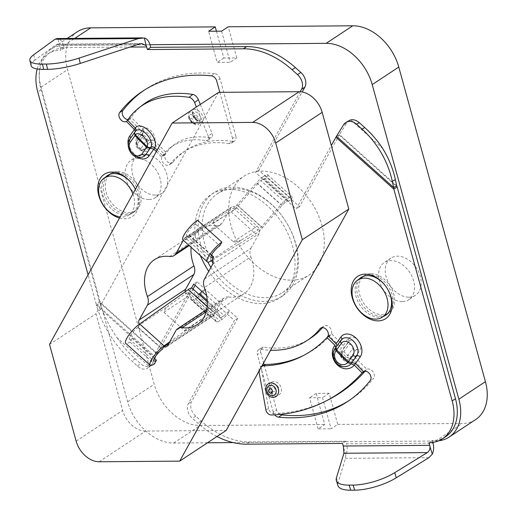 <?xml version="1.0" encoding="UTF-8"?>
<svg xmlns="http://www.w3.org/2000/svg" width="516" height="516" viewBox="0 0 516 516"><rect width="100%" height="100%" fill="white"/><g stroke="black" fill="none" stroke-linecap="round" stroke-linejoin="round"><path stroke-width="0.39" stroke-dasharray="2.58 1.94" d="M168.648 343.695L192.945 327.647C187.94 330.175 185.05 331.13 184.276 330.517L163.933 312.283C163.256 311.593 164.791 309.426 168.532 305.762L139.436 324.983L138.185 327.247L162.592 349.126M139.436 324.983A5.637 3.993 56.6 0 1 139.146 324.319M183.296 240.295L184.193 238.676A5.637 3.993 56.6 0 1 185.154 237.618A5.637 3.993 56.6 0 1 187.998 237.296L217.094 218.081C213.714 221.087 212.366 222.931 213.044 223.609L233.387 241.843C234.161 242.468 236.863 241.836 241.507 239.959L212.411 259.18M211.56 255.027L189.256 235.032L187.998 237.296M197.447 220.242L195.403 223.938L219.81 245.816M138.185 327.247L137.817 327.505A8.456 2.07 131.9 0 0 131.438 334.046A8.456 2.07 131.9 0 0 129.464 339.096A8.456 2.07 131.9 0 0 132.038 338.341L129.987 342.037L154.4 363.922M132.038 338.341L154.342 358.336M169.674 256.484L216.146 225.795A11.268 7.985 -123.4 0 0 220.545 224.879A11.268 7.985 -123.4 0 0 222.473 222.77L188.656 245.106M218.61 92.338L95.982 313.741L122.621 410.439A22.543 15.964 -123.4 0 0 145.635 431.066L226.176 430.441M216.146 225.795A38.881 27.542 -123.4 0 0 200.963 228.943A38.881 27.542 -123.4 0 0 191.101 247.293M185.173 291.733A5.637 3.993 -123.4 0 0 187.663 296.61L208.006 314.844A5.637 3.993 -123.4 0 0 213.16 315.85A5.637 3.993 -123.4 0 0 214.121 314.792L222.312 300.002L175.846 330.698M206.207 311.799L228.64 296.984A11.268 7.985 -123.4 0 0 224.241 297.893A11.268 7.985 -123.4 0 0 222.312 300.002M228.64 296.984A38.881 27.542 -123.4 0 0 243.823 293.83A38.881 27.542 -123.4 0 0 250.84 256.897L204.375 287.586M204.484 278.995L250.95 248.299A11.268 7.985 -123.4 0 0 250.84 256.897M250.95 248.299L259.142 233.509A5.637 3.993 -123.4 0 0 257.116 226.169L236.78 207.935A5.637 3.993 -123.4 0 0 231.626 206.929A5.637 3.993 -123.4 0 0 230.658 207.98L222.473 222.77M49.517 344.43L95.982 313.741M216.978 436.51A78.896 55.883 56.6 0 1 197.867 423.21L192.41 418.321A11.268 7.985 56.6 0 1 188.366 403.635L234.406 320.507L226.266 313.212L229.588 311.019A7.888 1.935 -48.1 0 1 222.074 319.262L219.79 320.771A11.268 2.761 -48.1 0 1 216.359 321.771A11.268 2.761 -48.1 0 1 216.185 321.539L191.778 299.654L188.45 292.559A5.637 1.38 131.9 0 0 188.366 292.443A5.637 1.38 131.9 0 0 186.411 293.107L168.532 305.762M216.185 321.539L212.863 314.444A5.637 1.38 131.9 0 0 212.773 314.328A5.637 1.38 131.9 0 0 210.825 314.986L192.945 327.647M195.403 223.938A8.456 2.07 131.9 0 0 188.824 230.504A8.456 2.07 131.9 0 0 186.689 235.773A8.456 2.07 131.9 0 0 188.921 235.238L189.256 235.032M241.507 239.959L257.91 229.975A5.637 1.38 131.9 0 0 261.341 226.905L280.904 204.697A11.268 2.761 -48.1 0 1 287.322 198.841L262.908 176.962A11.268 2.761 131.9 0 0 256.491 182.812L280.904 204.697M217.094 218.081L233.496 208.09A5.637 1.38 131.9 0 0 236.934 205.02L256.491 182.812M207.496 442.78L173.692 443.044A45.086 31.934 56.6 0 1 127.665 401.783L41.009 87.191A45.086 31.934 56.6 0 1 50.755 49.304A45.086 31.934 56.6 0 1 64.165 45.389L149.982 44.718M438.697 440.806A45.086 31.934 56.6 0 1 435.717 440.993L233.109 442.58M350.783 119.918L382.73 148.55M117.151 337.832C122.344 345.701 128.336 352.686 135.127 358.794L140.584 363.69C143.442 366.141 146.28 367.07 149.098 366.463L117.151 337.832A78.896 49.104 -126.5 0 1 101.904 308.471L98.356 311.096L96.376 305.382L99.917 302.75L101.904 308.471M371.01 273.719A22.259 15.77 56.6 0 1 392.134 289.708A22.259 15.77 56.6 0 1 388.929 312.799A22.259 15.77 56.6 0 1 363.503 302.911A22.259 15.77 56.6 0 1 364.393 275.647A22.259 15.77 56.6 0 1 371.01 273.719M117.571 171.654A22.259 15.77 56.6 0 1 138.694 187.643A22.259 15.77 56.6 0 1 135.489 210.734A22.259 15.77 56.6 0 1 110.063 200.847A22.259 15.77 56.6 0 1 110.953 173.582A22.259 15.77 56.6 0 1 117.571 171.654M211.554 260.651A59.172 41.912 56.6 0 1 217.326 193.816A59.172 41.912 56.6 0 1 284.916 220.093A59.172 41.912 56.6 0 1 282.555 292.566A59.172 41.912 56.6 0 1 264.953 297.7A59.172 41.912 56.6 0 1 213.044 263.231M318.133 428.912L309.555 397.765L322.526 397.662L331.104 428.809L337.748 424.429L329.163 393.282L316.192 393.379L324.777 424.526L318.133 428.912L331.104 428.809M316.192 393.379L309.555 397.765M329.163 393.282L322.526 397.662M216.43 31.199L223.821 58.024L236.792 57.921L230.155 62.307L217.184 62.41L208.606 31.263M223.821 58.024L217.184 62.41M221.577 31.16L230.155 62.307M236.792 57.921L228.214 26.774M337.748 424.429L462.272 423.455A45.086 31.934 -123.4 0 0 475.681 419.54M77.31 31.766A45.086 31.934 -123.4 0 0 67.564 69.654L154.22 384.246A45.086 31.934 -123.4 0 0 200.247 425.507L324.777 424.526M132.864 193.952A22.259 15.77 56.6 0 1 128.852 215.114A22.259 15.77 56.6 0 1 120.138 216.914M402.222 301.576A22.259 15.77 56.6 0 1 381.098 285.587A22.259 15.77 56.6 0 1 384.304 262.496A22.259 15.77 56.6 0 1 409.73 272.377A22.259 15.77 56.6 0 1 408.846 299.641A22.259 15.77 56.6 0 1 402.222 301.576M408.859 297.19A22.259 15.77 -123.4 0 0 415.483 295.255A22.259 15.77 -123.4 0 0 416.367 267.998A22.259 15.77 -123.4 0 0 390.947 258.11A22.259 15.77 -123.4 0 0 387.735 281.201A22.259 15.77 -123.4 0 0 408.859 297.19M148.782 199.511A22.259 15.77 56.6 0 1 127.658 183.522A22.259 15.77 56.6 0 1 130.871 160.431A22.259 15.77 56.6 0 1 156.29 170.312A22.259 15.77 56.6 0 1 155.406 197.576A22.259 15.77 56.6 0 1 148.782 199.511M155.426 195.125A22.259 15.77 -123.4 0 0 162.043 193.19A22.259 15.77 -123.4 0 0 162.933 165.926A22.259 15.77 -123.4 0 0 137.508 156.045A22.259 15.77 -123.4 0 0 134.295 179.136A22.259 15.77 -123.4 0 0 155.426 195.125M291.508 280.162A59.172 41.912 -123.4 0 0 309.103 275.028A59.172 41.912 -123.4 0 0 311.464 202.549A59.172 41.912 -123.4 0 0 243.881 176.279A59.172 41.912 -123.4 0 0 235.354 237.657A59.172 41.912 -123.4 0 0 291.508 280.162M349.19 120.576A11.268 8.836 -119.5 0 0 346.61 123.085L339.522 134.541L336.477 136.269M149.098 366.463A11.268 7.018 -126.5 0 0 150.93 365.663A11.268 7.018 -126.5 0 0 152.355 363.903L157.09 354.002L153.549 356.627L148.808 366.528A11.268 7.018 53.5 0 1 147.382 368.289A11.268 7.018 53.5 0 1 137.424 366.031L131.967 361.142A78.896 49.104 53.5 0 1 98.356 311.096M300.222 91.738L255.517 172.454L263.657 179.749L266.972 177.556L258.839 170.261L302.189 91.99M396.694 185.786L339.522 134.541A5.637 1.38 -48.1 0 0 339.244 135.011L299.525 206.729L291.385 199.434L288.07 201.627L296.203 208.922L331.311 145.538M432.853 442.438L432.331 440.541A45.086 31.934 -123.4 0 0 445.74 436.626M195.125 285.296L197.041 281.846L237.721 318.314L191.681 401.442A11.268 7.985 -123.4 0 0 195.725 416.128L201.182 421.017A78.896 55.883 -123.4 0 0 249.847 441.967L345.855 441.219L346.571 443.825L433.053 443.147M149.988 44.75L63.513 45.427L64.229 48.033A45.086 31.934 -123.4 0 0 50.82 51.948A45.086 31.934 -123.4 0 0 41.08 89.836L99.427 301.679L99.917 302.75L157.09 354.002A5.637 1.38 131.9 0 1 157.316 353.563L193.036 289.063M173.157 162.076A5.637 3.993 56.6 0 1 172.505 162.663A5.637 3.993 56.6 0 1 166.932 161.256A5.637 3.993 56.6 0 1 165.075 154.884L161.76 157.077A5.637 3.993 -123.4 0 0 163.617 163.449A5.637 3.993 -123.4 0 0 169.184 164.856A5.637 3.993 -123.4 0 0 169.835 164.269L173.157 162.076A112.707 79.832 56.6 0 1 186.166 150.246A112.707 79.832 56.6 0 1 232.329 141.429L229.014 143.622A5.637 3.993 -123.4 0 0 231.316 143.184A5.637 3.993 -123.4 0 0 232.535 138.443L235.857 136.25A5.637 3.993 56.6 0 1 234.638 140.991A5.637 3.993 56.6 0 1 232.329 141.429M235.857 136.25L220.022 78.761L216.701 80.954M211.36 75.82L214.675 73.627A5.637 3.993 56.6 0 1 220.022 78.761M214.675 73.627A185.966 131.728 -123.4 0 0 145.789 89.113A185.966 131.728 -123.4 0 0 144.138 90.229M126.878 121.086L129.69 119.228A5.637 3.993 56.6 0 1 127.942 119.609M321.539 327.737L323.409 326.499A5.637 3.993 56.6 0 1 324.061 325.906A5.637 3.993 56.6 0 1 329.627 327.318A5.637 3.993 56.6 0 1 331.485 333.691L328.163 335.884M323.409 326.499A112.707 79.832 56.6 0 1 322.481 327.608M310.4 338.328A112.707 79.832 56.6 0 1 264.231 347.145L260.915 349.338A5.637 3.993 -123.4 0 0 258.606 349.777A5.637 3.993 -123.4 0 0 257.387 354.511L260.709 352.318A5.637 3.993 56.6 0 1 261.922 347.584A5.637 3.993 56.6 0 1 264.231 347.145M260.709 352.318L263.605 362.858M264.153 364.844L276.544 409.814L273.222 412.007A5.637 3.993 -123.4 0 0 274.718 414.851M280.188 414.425A5.637 3.993 56.6 0 1 276.544 409.814M349.106 400.539A185.966 131.728 -123.4 0 0 350.777 399.461A185.966 131.728 -123.4 0 0 373.616 378.209L370.295 380.395M363.554 371.539L366.87 369.346A5.637 3.993 56.6 0 1 372.842 371.514A5.637 3.993 56.6 0 1 373.616 378.209M360.632 278.13A22.543 15.964 -123.4 0 0 360.11 301.479A22.543 15.964 -123.4 0 0 380.718 316.082A22.543 15.964 -123.4 0 0 385.168 315.282M386.568 314.637A22.543 15.964 -123.4 0 0 387.426 314.128A22.543 15.964 -123.4 0 0 388.322 286.522A22.543 15.964 -123.4 0 0 362.574 276.512A22.543 15.964 -123.4 0 0 361.774 277.098M107.193 176.066A22.543 15.964 -123.4 0 0 106.67 199.415A22.543 15.964 -123.4 0 0 127.284 214.017A22.543 15.964 -123.4 0 0 133.986 212.063A22.543 15.964 -123.4 0 0 134.882 184.457A22.543 15.964 -123.4 0 0 109.14 174.447A22.543 15.964 -123.4 0 0 108.334 175.027M210.915 267.372A61.991 43.912 -123.4 0 0 264.011 301.389A61.991 43.912 -123.4 0 0 282.445 296.01A61.991 43.912 -123.4 0 0 284.922 220.087A61.991 43.912 -123.4 0 0 214.114 192.565A61.991 43.912 -123.4 0 0 207.787 262.07M237.721 318.314L234.406 320.507M37.217 68.976A45.086 31.934 56.6 0 1 47.504 54.141A45.086 31.934 56.6 0 1 60.907 50.226L60.191 47.62L129.948 47.072M157.316 353.563L99.427 301.679L96.111 303.872L88.094 274.776M191.5 288.051L153.994 355.756A11.268 2.761 -48.1 0 0 153.549 356.627L96.376 305.382L96.111 303.872L153.994 355.756M219.835 92.325L232.535 138.443M229.014 143.622A112.707 79.832 -123.4 0 0 182.845 152.433A112.707 79.832 -123.4 0 0 169.835 164.269M200.376 255.607A61.991 43.912 56.6 0 1 210.799 194.758A61.991 43.912 56.6 0 1 281.601 222.28A61.991 43.912 56.6 0 1 279.124 298.203A61.991 43.912 56.6 0 1 260.69 303.582A61.991 43.912 56.6 0 1 208.741 271.306M119.499 218.075A25.361 17.963 -123.4 0 0 124.679 218.81A25.361 17.963 -123.4 0 0 135.411 189.34M273.222 412.007L257.387 354.511M260.915 349.338A112.707 79.832 -123.4 0 0 270.577 350.267M142.913 129.194L143.77 130.961L143.48 132.031L137.527 140.578A2.819 1.916 35.4 0 1 137.166 140.92A2.819 1.916 35.4 0 0 136.811 141.261A2.819 1.916 35.4 0 0 137.443 143.99A2.819 1.993 -123.4 0 0 138.185 147.653A2.819 1.993 -123.4 0 0 141.32 147.95A2.819 1.916 35.4 0 0 144.919 148.827A5.637 3.993 56.6 0 1 144.151 149.576A5.637 3.993 56.6 0 1 138.153 147.679A5.637 3.993 56.6 0 1 137.166 140.92L143.48 132.031L143.738 131.012L142.913 129.194L141.603 131.225L142.248 133.941L141.532 134.624L142.177 137.346L146.073 141.268L153.291 143.003L148.511 149.711A8.456 5.986 56.6 0 1 139.114 148.821A8.456 5.986 56.6 0 1 136.888 137.843L141.603 131.225L129.69 119.228L131.277 117.351A174.698 93.88 52.4 0 1 142.919 104.774M200.311 104.419L212.057 133.354L208.29 136.25A5.637 3.032 52.4 0 1 208.019 140.307A5.637 3.032 52.4 0 1 206.368 140.636L210.135 137.733A5.637 3.032 -127.6 0 0 211.786 137.411A5.637 3.032 -127.6 0 0 212.057 133.354M210.135 137.733A123.975 66.629 -127.6 0 0 173.873 144.951A123.975 66.629 -127.6 0 0 166.391 152.736L165.075 154.884L153.291 143.003M156.316 151.594L161.76 157.077L162.63 155.639A123.975 66.629 52.4 0 1 170.106 147.853A123.975 66.629 52.4 0 1 206.368 140.636M208.29 136.25L196.415 106.993M141.32 147.95L146.931 139.965L148.853 140.939L152.626 140.081L154.548 141.068M134.366 132.825L135.282 131.457M142.551 133.057L143.093 135.953L137.443 143.99M146.931 139.965L150.807 140.384L152.71 139.933L154.639 140.894A8.456 4.541 52.4 0 0 151.072 130.883A8.456 4.541 52.4 0 0 142.958 129.123L131.277 117.351L127.51 120.247M134.902 132.025L135.876 130.916M157.141 150.111L162.63 155.639L166.391 152.736L154.639 140.894L152.697 139.959L150.807 140.384A5.637 3.032 52.4 0 0 148.789 134.134A5.637 3.032 52.4 0 0 143.422 132.09A5.637 3.032 52.4 0 0 143.022 132.535L143.003 132.567M336.948 345.894L336 347.223M364.283 371.249L366.87 369.346L354.963 357.349L353.092 359.787L346.494 357.233L352.48 348.964A2.819 1.993 -123.4 0 0 351.738 345.307A2.819 1.993 -123.4 0 0 348.603 345.01L343.85 351.686L343.204 348.971L343.92 348.294L343.275 345.572L348.048 338.864A8.456 5.986 56.6 0 1 357.453 339.754A8.456 5.986 56.6 0 1 359.671 350.732L354.963 357.349L347.745 355.614L343.85 351.686L342.701 353.189L342.14 350.493M342.605 353.318A2.819 2.374 -116.9 0 0 343.134 357.046A2.819 2.374 -116.9 0 0 346.494 357.233L342.605 353.318L342.043 350.622M341.747 350.886L342.011 350.667A5.637 4.754 63.1 0 0 342.366 357.562A5.637 4.754 63.1 0 0 348.558 359.478C346.655 361.045 338.122 359.259 341.721 350.912M335.664 347.894L335.406 348.113A11.268 9.501 63.1 0 0 335.955 361.961A11.268 9.501 63.1 0 0 348.403 365.876C342.701 370.34 328.466 358.743 335.671 347.894L335.419 348.094M303.531 355.479A123.975 104.509 -116.9 0 0 304.885 354.808A123.975 104.509 -116.9 0 0 329.66 336.174L331.485 333.691L343.275 345.572M327.841 400.035A174.698 147.266 63.1 0 1 274.267 413.619L271.564 414.987M265.895 409.872L268.604 408.498A5.637 4.754 -116.9 0 0 274.267 413.619M268.604 408.498L261.709 370.282L259 371.655M263.999 364.915A5.637 4.754 -116.9 0 0 261.709 370.282M365.805 370.346L364.78 371.565L353.092 359.787A8.456 7.127 63.1 0 1 342.792 359.478A8.456 7.127 63.1 0 1 341.411 348.016L329.66 336.174L326.957 337.548M258.948 371.275A5.637 4.754 63.1 0 1 261.296 366.289A5.637 4.754 63.1 0 1 261.831 366.063M197.041 281.846L193.719 284.039M299.525 206.729L296.203 208.922M336.4 477.926L337.999 482.995L345.507 458.331L345.83 454.796A11.268 7.23 89.6 0 0 346.571 443.825M345.83 454.796L343.514 447.469M345.855 441.219L342.54 443.412M337.999 482.995A33.811 11.21 -17.5 0 0 337.941 485.62M63.513 45.427A11.268 7.23 89.6 0 0 57.882 38.661L56.999 38.539M33.695 54.78L34.946 60.075L56.341 44.505L57.295 44.176L59.695 46.324L57.882 38.661M64.229 48.033L60.907 50.226M59.695 46.324A5.637 3.612 -90.4 0 1 60.191 47.62M34.946 60.075A33.811 8.707 -13.3 0 0 31.128 65.667M135.392 189.385A22.543 15.964 56.6 0 1 132.328 213.16A22.543 15.964 56.6 0 1 125.62 215.114A22.543 15.964 56.6 0 1 105.012 200.511A22.543 15.964 56.6 0 1 105.535 177.162M383.511 316.379A22.543 15.964 56.6 0 1 379.06 317.179A22.543 15.964 56.6 0 1 358.452 302.576A22.543 15.964 56.6 0 1 358.975 279.227M191.778 299.654A11.268 2.761 131.9 0 0 191.952 299.893A11.268 2.761 131.9 0 0 195.377 298.887L219.79 320.771M129.987 342.037A14.087 3.451 -48.1 0 1 125.704 343.295M192.126 288.25A11.268 2.761 -48.1 0 1 192.3 288.483L195.622 295.578L220.035 317.456A5.637 1.38 131.9 0 0 220.119 317.579A5.637 1.38 131.9 0 0 221.835 317.076L197.428 295.191A5.637 1.38 -48.1 0 1 195.712 295.694A5.637 1.38 -48.1 0 1 195.622 295.578M198.834 294.262L197.428 295.191M222.074 319.262L197.667 297.377A7.888 1.935 131.9 0 0 205.175 289.134L201.859 291.327M197.667 297.377L195.377 298.887M287.56 201.027L263.147 179.149A2.251 0.555 -48.1 0 1 263.831 178.949A2.251 0.555 -48.1 0 1 263.657 179.749L288.07 201.627A2.251 0.555 131.9 0 0 288.244 200.827A2.251 0.555 131.9 0 0 287.56 201.027L285.271 202.536A5.637 1.38 131.9 0 0 282.065 205.465L262.509 227.672A11.268 2.761 -48.1 0 1 255.633 233.812L212.74 259.935M265.192 175.453L289.605 197.331A7.888 1.935 -48.1 0 1 292.004 196.635A7.888 1.935 -48.1 0 1 291.385 199.434L266.972 177.556A7.888 1.935 131.9 0 0 267.591 174.75A7.888 1.935 131.9 0 0 265.192 175.453L262.908 176.962M289.605 197.331L287.322 198.841M282.065 205.465L257.652 183.58A5.637 1.38 -48.1 0 1 260.864 180.658L285.271 202.536M257.652 183.58L238.095 205.794A11.268 2.761 -48.1 0 1 231.226 211.928L186.65 239.076A14.087 3.451 -48.1 0 1 182.928 239.966M169.654 341.882L212.631 311.458A11.268 2.761 -48.1 0 1 216.533 310.129A11.268 2.761 -48.1 0 1 216.707 310.361L220.035 317.456M263.147 179.149L260.864 180.658M207.251 300.447L224.125 315.566A2.251 0.555 131.9 0 0 226.266 313.212L206.632 295.61M224.125 315.566L221.835 317.076M258.839 170.261L255.517 172.454M432.331 440.541L429.015 442.734M167.655 345.488L214.121 314.792M212.676 264.205L259.142 233.509M163.933 312.283L187.663 296.61M184.276 330.517L208.006 314.844M184.193 238.676L230.658 207.98M233.387 241.843L257.116 226.169M213.044 223.609L236.78 207.935M76.149 441.135L122.621 410.439M99.169 461.762L145.635 431.066M137.817 327.505L162.23 349.384M186.411 293.107L210.825 314.986M188.921 235.238L211.392 255.375M233.496 208.09L257.91 229.975M435.717 440.993L462.272 423.455M173.692 443.044L200.247 425.507M64.165 45.389L74.743 38.403M41.009 87.191L67.564 69.654M127.665 401.783L154.22 384.246M346.61 123.085L343.566 124.808M152.355 363.903L148.808 366.528M137.424 366.031L140.584 363.69M339.244 135.011L397.133 186.895M188.366 403.635L191.681 401.442M195.725 416.128L192.41 418.321M128.11 143.77A14.087 9.978 -123.4 0 0 136.985 157.199M199.698 120.75A5.354 2.877 -127.6 0 0 198.931 114.275A5.354 2.877 -127.6 0 0 193.074 112.694A5.354 2.877 -127.6 0 0 194.571 118.035A5.354 2.877 -127.6 0 0 199.35 120.841A5.354 2.877 -127.6 0 0 199.698 120.75M201.698 121.776A7.418 3.986 52.4 0 1 192.436 113.726A7.418 3.986 52.4 0 1 199.118 111.237A7.418 3.986 52.4 0 1 201.698 121.776M196.693 119.202A2.251 1.213 -127.6 0 0 195.906 116.003A2.251 1.213 -127.6 0 0 193.881 116.758A2.251 1.213 -127.6 0 0 196.693 119.202M190.236 114.707A5.354 2.877 52.4 0 1 196.028 118.403A5.354 2.877 52.4 0 1 195.59 123.737A5.354 2.877 52.4 0 1 190.804 120.938A5.354 2.877 52.4 0 1 189.314 115.59A5.354 2.877 52.4 0 1 190.236 114.707M190.036 112.288A7.418 3.986 -127.6 0 0 192.623 122.827A7.418 3.986 -127.6 0 0 199.305 120.338A7.418 3.986 -127.6 0 0 190.036 112.288M190.527 118.338A2.251 1.213 52.4 0 1 193.345 120.783A2.251 1.213 52.4 0 1 191.313 121.544A2.251 1.213 52.4 0 1 190.527 118.338M143.048 136.018L142.222 134.205L142.487 133.173L136.811 141.261C133.792 145.905 139.314 152.426 144.151 149.576C143.39 150.575 141.481 149.601 138.417 146.654C136.934 143.009 136.637 140.984 137.527 140.578A2.819 1.916 35.4 0 0 136.888 137.843M149.679 142.139L144.919 148.827A2.819 1.916 35.4 0 1 148.511 149.711M129.613 139.501A2.819 1.916 -144.6 0 1 129.974 139.159L135.947 130.748M134.902 132.012L135.353 131.522A11.268 6.057 52.4 0 1 136.218 130.529L135.856 130.954M143.093 135.953L146.976 139.868A2.819 1.516 -127.6 0 0 145.757 136.598A2.819 1.516 -127.6 0 0 143.093 135.953M142.958 129.123L143.783 130.935L143.493 132.012M135.353 131.522L130.335 138.81C127.923 143.996 129.51 149.298 135.076 154.71C138.875 157.399 141.829 157.986 143.938 156.471A11.268 7.985 56.6 0 1 131.948 152.678A11.268 7.985 56.6 0 1 129.974 139.159A2.819 1.916 35.4 0 0 130.348 138.785A2.819 1.916 35.4 0 0 130.58 138.146M127.059 120.873L130.625 118.312M162.159 156.245L165.726 153.684M343.566 348.629L348.326 341.94A5.637 3.993 56.6 0 1 349.093 341.192A5.637 3.993 56.6 0 1 355.085 343.088A5.637 3.993 56.6 0 1 356.072 349.848L349.796 358.51A5.637 4.754 63.1 0 1 348.558 359.478C346.481 360.523 344.353 359.497 342.166 356.401C341.179 352.918 341.218 350.932 342.282 350.441M352.48 348.964A2.819 1.916 -144.6 0 0 356.072 349.848A2.819 1.916 -144.6 0 1 359.671 350.732M343.204 348.971L348.681 341.592A2.819 1.916 35.4 0 1 348.326 341.94A2.819 1.916 35.4 0 0 347.965 342.282A2.819 1.916 35.4 0 0 348.603 345.01M336.348 346.894L341.134 340.173A2.819 1.916 35.4 0 0 341.489 339.831A2.819 1.916 35.4 0 0 341.669 339.483M340.773 340.521A2.819 1.916 -144.6 0 1 341.134 340.173A11.268 7.985 56.6 0 1 342.669 338.683L336.703 346.558M349.835 358.465L353.092 359.787M346.571 357.143L353.176 359.691M343.92 348.287L348.681 341.592A2.819 1.916 35.4 0 0 348.048 338.864M271.668 382.117A7.418 6.256 63.1 0 1 281.375 389.877A7.418 6.256 63.1 0 1 271.545 394.443A7.418 6.256 63.1 0 1 271.668 382.117M271.913 384.31A5.354 4.515 -116.9 0 0 269.694 387.052A5.354 4.515 -116.9 0 0 273.228 394.018A5.354 4.515 -116.9 0 0 278.859 389.07A5.354 4.515 -116.9 0 0 271.913 384.31M272.274 387.6A2.251 1.903 -116.9 0 0 272.235 391.341A2.251 1.903 -116.9 0 0 275.221 389.954A2.251 1.903 -116.9 0 0 272.274 387.6M270.532 395.391A5.354 4.515 63.1 0 1 266.991 388.425C266.566 391.438 267.746 393.76 270.526 395.391M327.679 336.767L330.711 334.974M428.893 457.673L345.507 458.331M139.726 43.854L56.341 44.505M188.45 292.559L212.863 314.444M236.934 205.02L261.341 226.905M238.095 205.794L262.509 227.672M192.3 288.483L216.707 310.361M207.18 306.569L212.631 311.458M186.65 239.076L211.063 260.954M231.226 211.928L255.633 233.812M249.847 441.967L246.532 444.16M201.182 421.017L197.867 423.21M41.08 89.836L37.758 92.029M135.127 358.794L131.967 361.142M220.545 224.879L189.198 245.59M154.49 259.638L200.963 228.943M224.241 297.893L206.768 309.432M166.694 346.539L213.16 315.85M185.154 237.618L231.626 206.929M197.357 324.525L243.823 293.83M364.393 275.647L363.174 276.453M388.929 312.799L387.71 313.605M110.953 173.582L109.734 174.389M135.489 210.734L128.852 215.114M390.947 258.11L384.304 262.496M415.483 295.255L408.846 299.641M137.508 156.045L130.871 160.431M162.043 193.19L155.406 197.576M282.555 292.566L309.103 275.028M217.326 193.816L243.881 176.279M50.755 49.304L67.17 38.461M150.93 365.663L147.382 368.289M193.074 112.694C192.32 112.153 192.92 113.849 194.867 117.79C197.409 120.331 198.905 121.344 199.35 120.841C199.195 121.847 193.403 119.235 193.165 116.764C192.552 114.855 192.52 113.494 193.074 112.694M195.59 123.737C195.886 124.459 194.545 123.634 191.565 121.254C189.372 117.758 188.624 115.868 189.314 115.59C188.037 117.506 188.933 119.925 192.01 122.86L195.59 123.737M143.487 132.025L142.584 133.005M126.665 121.254L129.284 119.493M182.845 152.433L186.166 150.246M169.184 164.856L172.505 162.663M142.468 91.306L145.789 89.113M231.316 143.184L234.638 140.991M269.694 387.052C268.036 387.838 272.422 395.224 273.228 394.018C269.687 390.993 268.507 388.671 269.694 387.052M363.296 371.681L366.463 369.617M320.739 328.099L324.061 325.906M347.455 401.648L350.777 399.461M258.606 349.777L261.922 347.584M141.771 43.512L57.353 44.176M132.328 213.16L133.986 212.063M107.476 175.543L109.14 174.447M385.762 315.224L387.426 314.128M360.916 277.608L362.574 276.512M216.359 321.771L191.952 299.893M195.712 295.694L220.119 317.579M207.329 301.873L216.533 310.129M188.366 292.443L212.773 314.328M129.464 339.096L153.871 360.981M186.689 235.773L211.102 257.652M288.244 200.827L263.831 178.949M267.591 174.75L292.004 196.635M214.114 192.565L210.799 194.758M282.445 296.01L279.124 298.203M50.82 51.948L47.504 54.141M261.296 366.289L261.864 365.999M302.183 356.182L304.885 354.808M208.019 140.307L211.786 137.411M170.106 147.853L173.873 144.951"/><path stroke-width="0.77" d="M172.138 123.027L252.679 122.402A22.543 15.964 56.6 0 1 275.699 143.029L302.331 239.727L179.71 461.13L99.169 461.762A22.543 15.964 56.6 0 1 76.149 441.135L49.517 344.43L172.138 123.027L218.61 92.338L299.151 91.706A22.543 15.964 -123.4 0 1 322.165 112.333L348.803 209.038L226.176 430.441L179.71 461.13M154.342 358.336L156.445 360.226A8.456 2.07 131.9 0 1 153.871 360.981A8.456 2.07 131.9 0 1 155.851 355.93A8.456 2.07 131.9 0 1 162.23 349.384L163.849 346.862L168.648 343.695M139.146 324.319A5.637 3.993 56.6 0 1 139.172 319.959L147.363 305.169L193.835 274.473A11.268 7.985 -123.4 0 0 193.945 265.882L147.473 296.571A11.268 7.985 56.6 0 1 147.363 305.169M147.473 296.571A38.881 27.542 56.6 0 1 154.49 259.638A38.881 27.542 56.6 0 1 169.674 256.484A11.268 7.985 56.6 0 0 174.079 255.575A11.268 7.985 56.6 0 0 176.001 253.466L183.296 240.295M163.849 346.862A5.637 3.993 56.6 0 0 166.694 346.539A5.637 3.993 56.6 0 0 167.655 345.488L175.846 330.698A11.268 7.985 56.6 0 1 177.768 328.589A11.268 7.985 56.6 0 1 182.174 327.673A38.881 27.542 56.6 0 0 197.357 324.525A38.881 27.542 56.6 0 0 204.375 287.586A11.268 7.985 56.6 0 1 204.484 278.995L212.676 264.205A5.637 3.993 56.6 0 0 212.411 259.18L213.663 256.916L211.56 255.027M212.74 259.935L211.063 260.954A14.087 3.451 -48.1 0 1 207.342 261.851L182.928 239.966A14.087 3.451 -48.1 0 1 186.489 231.187A14.087 3.451 -48.1 0 1 197.447 220.242L221.861 242.12L219.81 245.816A8.456 2.07 131.9 0 0 213.237 252.382A8.456 2.07 131.9 0 0 211.102 257.652A8.456 2.07 131.9 0 0 213.334 257.116L213.663 256.916M156.445 360.226L154.4 363.922A14.087 3.451 -48.1 0 1 150.111 365.173A14.087 3.451 -48.1 0 1 153.407 356.762A14.087 3.451 -48.1 0 1 164.043 345.849L169.654 341.882M191.101 247.293A38.881 27.542 -123.4 0 0 193.945 265.882M193.835 274.473L185.644 289.263A5.637 3.993 -123.4 0 0 185.173 291.733M302.331 239.727L348.803 209.038M149.982 44.718L326.189 43.338A45.086 31.934 56.6 0 1 372.217 84.598L458.872 399.19A45.086 31.934 56.6 0 1 449.126 437.078A45.086 31.934 56.6 0 1 438.697 440.806M233.109 442.58L207.496 442.78M382.73 148.55C377.538 140.681 371.546 133.696 364.754 127.587L359.297 122.692C356.433 120.241 353.602 119.312 350.783 119.918A11.268 8.836 -119.5 0 0 349.19 120.576L346.146 122.298A11.268 8.836 60.5 0 1 356.575 124.233L362.032 129.129A78.896 61.836 60.5 0 1 392.321 181.361L393.65 187.514L396.694 185.786L395.366 179.632A78.896 61.836 -119.5 0 0 382.73 148.55M213.044 263.231A59.172 41.912 56.6 0 1 211.554 260.651M449.126 437.078L475.681 419.54A45.086 31.934 -123.4 0 0 485.421 381.653L398.771 67.061A45.086 31.934 -123.4 0 0 352.738 25.8L228.214 26.774L221.577 31.16L208.606 31.263L215.243 26.877L216.43 31.199M215.243 26.877L90.713 27.851A45.086 31.934 -123.4 0 0 77.31 31.766L67.17 38.461M364.373 278.105A22.259 15.77 56.6 0 1 385.497 294.094A22.259 15.77 56.6 0 1 382.292 317.179A22.259 15.77 56.6 0 1 356.866 307.297A22.259 15.77 56.6 0 1 357.756 280.033A22.259 15.77 56.6 0 1 364.373 278.105M120.138 216.914A22.259 15.77 56.6 0 1 100.581 199.847A22.259 15.77 56.6 0 1 104.316 177.968A22.259 15.77 56.6 0 1 110.934 176.04A22.259 15.77 56.6 0 1 132.864 193.952M331.311 145.538L335.929 137.198A11.268 2.761 131.9 0 1 336.477 136.269L343.566 124.808A11.268 8.836 60.5 0 1 346.146 122.298M129.948 47.072L146.667 46.943L147.389 49.549L243.391 48.794A78.896 55.883 56.6 0 1 292.062 69.75L297.519 74.639A11.268 7.985 56.6 0 1 301.563 89.326L300.222 91.738M302.189 91.99L304.879 87.133A11.268 7.985 -123.4 0 0 300.834 72.446L295.378 67.557A78.896 55.883 -123.4 0 0 246.713 46.608L150.704 47.356L149.988 44.75A11.268 7.23 -90.4 0 0 144.357 37.984L146.17 45.647L141.771 43.512L139.726 43.854L80.27 63.423L79.013 58.127A33.811 8.707 166.7 0 1 46.376 64.055L47.633 69.35A33.811 8.707 -13.3 0 0 80.27 63.423M442.425 438.819L445.74 436.626A45.086 31.934 -123.4 0 0 455.486 398.739L397.133 186.895L393.818 189.088L452.164 400.932A45.086 31.934 56.6 0 1 442.425 438.819A45.086 31.934 56.6 0 1 429.015 442.734L429.731 445.34L343.256 446.017L342.54 443.412L246.532 444.16A78.896 55.883 56.6 0 1 216.978 436.51M432.305 454.119L428.893 457.673L396.301 477.764L394.695 472.695L427.293 452.609C429.099 451.332 430.002 449.397 429.996 446.792L432.305 454.119A11.268 7.23 -90.4 0 0 433.053 443.147L432.853 442.438M193.036 289.063L195.125 285.296M144.138 90.229A185.966 131.728 -123.4 0 0 122.943 110.366L119.628 112.559A5.637 3.993 -123.4 0 0 120.402 119.254A5.637 3.993 -123.4 0 0 126.375 121.421L126.878 121.086M127.942 119.609A5.637 3.993 56.6 0 1 123.053 116.023A5.637 3.993 56.6 0 1 122.943 110.366M322.481 327.608A112.707 79.832 56.6 0 1 310.4 338.328L307.078 340.521A112.707 79.832 -123.4 0 0 320.088 328.692L321.539 327.737M263.605 362.858L264.153 364.844M258.948 371.275A5.637 4.754 63.1 0 0 259 371.655L265.895 409.872A5.637 4.754 63.1 0 0 271.564 414.987A174.698 147.266 -116.9 0 0 325.138 401.409A174.698 147.266 -116.9 0 0 362.077 372.933L363.554 371.539A5.637 3.993 -123.4 0 1 369.52 373.707A5.637 3.993 -123.4 0 1 370.295 380.395A185.966 131.728 56.6 0 1 347.455 401.648A185.966 131.728 56.6 0 1 278.563 417.141L281.884 414.948A5.637 3.993 56.6 0 1 280.188 414.425M281.884 414.948A185.966 131.728 -123.4 0 0 349.106 400.539M385.168 315.282A22.543 15.964 -123.4 0 0 386.568 314.637M361.774 277.098A22.543 15.964 -123.4 0 0 360.632 278.13M108.334 175.027A22.543 15.964 -123.4 0 0 107.193 176.066M207.787 262.07A61.991 43.912 -123.4 0 0 210.915 267.372M88.094 274.776L37.758 92.029A45.086 31.934 56.6 0 1 37.217 68.976M206.632 295.61L193.719 284.039L191.5 288.051M119.628 112.559A185.966 131.728 56.6 0 1 142.468 91.306A185.966 131.728 56.6 0 1 211.36 75.82A5.637 3.993 -123.4 0 1 216.701 80.954L219.835 92.325M378.118 320.875A25.361 17.963 -123.4 0 0 385.317 285.703A25.361 17.963 -123.4 0 0 351.615 285.961A25.361 17.963 -123.4 0 0 378.118 320.875M208.741 271.306A61.991 43.912 56.6 0 1 200.376 255.607M135.411 189.34A25.361 17.963 -123.4 0 0 110.16 172.183A25.361 17.963 -123.4 0 0 98.304 193.59A25.361 17.963 -123.4 0 0 119.499 218.075M274.718 414.851A5.637 3.993 -123.4 0 0 278.563 417.141M270.577 350.267A112.707 79.832 -123.4 0 0 307.078 340.521M335.942 347.313L334.955 345.288L326.957 337.548L328.163 335.884A5.637 3.993 -123.4 0 0 326.305 329.511A5.637 3.993 -123.4 0 0 320.739 328.099A5.637 3.993 -123.4 0 0 320.088 328.692M189.062 97.318A174.698 93.88 -127.6 0 0 139.152 107.676L142.919 104.774A174.698 93.88 52.4 0 1 192.829 94.422L189.062 97.318A5.637 3.032 52.4 0 1 194.603 102.529L198.363 99.627A5.637 3.032 -127.6 0 0 192.829 94.422M198.363 99.627L200.311 104.419M196.415 106.993L194.603 102.529M139.152 107.676A174.698 93.88 -127.6 0 0 127.51 120.247L127.059 120.873M135.282 131.457L134.386 129.49L129.697 136.082A14.087 9.978 -123.4 0 0 128.11 143.77M136.985 157.199A14.087 9.978 -123.4 0 0 149.072 155.858L153.865 149.118L146.647 147.389L134.96 135.611L134.366 132.825M134.876 132.057L136.218 130.529A11.268 6.057 52.4 0 1 147.008 134.689A11.268 6.057 52.4 0 1 150.943 147.208L145.473 154.974A2.819 1.916 -144.6 0 1 141.874 154.097A8.456 5.986 56.6 0 1 132.477 153.207A8.456 5.986 56.6 0 1 130.251 142.229L135.411 134.947A8.456 4.541 52.4 0 1 143.545 136.682A8.456 4.541 52.4 0 1 147.112 146.692L149.001 147.731L152.781 146.873L154.774 147.718L152.846 146.757L149.04 147.66L147.112 146.692L135.431 134.921L134.599 133.109L134.902 132.025M135.953 130.761L135.895 128.961L135.295 128.097L134.386 129.49L126.375 121.421M336 347.223L336.638 349.958L348.326 361.735L355.537 363.464L360.226 356.878A14.087 9.978 -123.4 0 0 356.524 338.58A14.087 9.978 -123.4 0 0 340.857 337.103L336.058 343.837L336.948 345.894M353.034 355.111A2.819 1.916 35.4 0 0 356.633 355.995L350.99 363.812L347.687 362.535L336.006 350.757L341.411 343.25A8.456 5.986 56.6 0 1 350.809 344.14A8.456 5.986 56.6 0 1 353.034 355.111L347.687 362.535A8.456 7.127 63.1 0 1 337.387 362.219A8.456 7.127 63.1 0 1 336.006 350.757L335.258 348.19M336.064 350.687L335.503 347.99M335.839 347.449L334.813 345.462L335.826 347.468M335.142 348.332C332.652 351.893 332.42 355.898 334.445 360.349C336.651 364.141 340.328 368.534 348.403 365.876A11.268 9.501 63.1 0 0 350.99 363.812L354.286 365.089L355.537 363.464L363.361 371.643M365.135 371.146L364.78 371.565A174.698 147.266 63.1 0 1 327.841 400.035L325.138 401.409M326.957 337.548A123.975 104.509 63.1 0 1 302.183 356.182A123.975 104.509 63.1 0 1 263.076 365.85L265.779 364.477A5.637 4.754 -116.9 0 0 263.999 364.915L261.864 365.999M265.779 364.477A123.975 104.509 -116.9 0 0 303.531 355.479M261.831 366.063A5.637 4.754 63.1 0 1 263.076 365.85M396.694 185.786L397.133 186.895M335.929 137.198L393.818 189.088L393.65 187.514L336.477 136.269M364.78 371.565L362.077 372.933L354.286 365.089A14.087 11.874 -116.9 0 1 337.045 364.651A14.087 11.874 -116.9 0 1 334.813 345.462M343.256 446.017A5.637 3.612 -90.4 0 1 343.514 447.469L343.908 453.261L336.4 477.926A33.811 11.21 162.5 0 0 336.342 480.551L337.941 485.62A33.811 11.21 -17.5 0 0 350.745 490.2L349.145 485.13A33.811 11.21 162.5 0 1 336.342 480.551M394.695 472.695A33.811 11.21 162.5 0 1 353.086 485.098L354.685 490.168A33.811 11.21 -17.5 0 0 396.301 477.764M354.685 490.168L350.745 490.2M56.999 38.539L55.089 39.21L33.695 54.78A33.811 8.707 166.7 0 0 29.87 60.366L31.128 65.667A33.811 8.707 -13.3 0 0 43.692 69.383L47.633 69.35M79.013 58.127L138.475 38.558L144.357 37.984M429.996 446.792A5.637 3.612 89.6 0 0 429.731 445.34M353.086 485.098L349.145 485.13M146.667 46.943A5.637 3.612 89.6 0 0 146.17 45.647M43.692 69.383L42.435 64.087L46.376 64.055M42.435 64.087A33.811 8.707 166.7 0 1 29.87 60.366M105.535 177.162A22.543 15.964 56.6 0 1 107.476 175.543A22.543 15.964 56.6 0 1 135.392 189.385M358.975 279.227A22.543 15.964 56.6 0 1 360.916 277.608A22.543 15.964 56.6 0 1 386.665 287.618A22.543 15.964 56.6 0 1 385.762 315.224A22.543 15.964 56.6 0 1 383.511 316.379M150.111 365.173L125.704 343.295A14.087 3.451 -48.1 0 1 128.994 334.878A14.087 3.451 -48.1 0 1 139.63 323.971L188.224 289.573A11.268 2.761 -48.1 0 1 192.126 288.25L207.329 301.873M201.859 291.327A2.251 0.555 -48.1 0 1 199.711 293.681L198.834 294.262M207.342 261.851A14.087 3.451 -48.1 0 1 210.902 253.066A14.087 3.451 -48.1 0 1 221.861 242.12M150.704 47.356L147.389 49.549M188.656 245.106L176.001 253.466M182.174 327.673L206.207 311.799M139.172 319.959L185.644 289.263M275.699 143.029L322.165 112.333M252.679 122.402L299.151 91.706M211.392 255.375L213.334 257.116M74.743 38.403L90.713 27.851M326.189 43.338L352.738 25.8M458.872 399.19L485.421 381.653M372.217 84.598L398.771 67.061M356.575 124.233L359.297 122.692M301.563 89.326L304.879 87.133M300.834 72.446L297.519 74.639M295.378 67.557L292.062 69.75M156.316 151.594L153.865 149.118L154.697 147.853M328.163 335.884L336.058 343.837M150.936 147.221L152.839 146.77L154.774 147.718A14.087 7.572 -127.6 0 0 148.86 130.967A14.087 7.572 -127.6 0 0 135.295 128.097L127.51 120.247M154.774 147.718L157.141 150.111M135.947 130.748L136.101 129.942L135.276 128.123M135.411 134.947L134.586 133.134L134.857 132.083L134.328 132.883M147.079 146.75L141.874 154.097M130.251 142.229A2.819 1.916 -144.6 0 1 129.613 139.501C124.936 145.557 131.935 161.76 143.938 156.471A11.268 7.985 56.6 0 0 145.473 154.974A2.819 1.916 35.4 0 1 149.072 155.858M130.58 138.146A2.819 1.916 35.4 0 0 129.697 136.082M135.953 130.748L136.114 129.916L135.295 128.097M347.72 362.503L354.318 365.044M341.669 339.483A2.819 1.916 35.4 0 0 340.857 337.103M341.411 343.25A2.819 1.916 -144.6 0 1 340.773 340.521L342.669 338.683A11.268 7.985 56.6 0 1 354.653 342.469A11.268 7.985 56.6 0 1 356.633 355.995A2.819 1.916 -144.6 0 1 360.226 356.878M351.003 363.793L354.286 365.089M275.351 396.875A7.418 6.256 -116.9 0 0 275.48 384.549A7.418 6.256 -116.9 0 0 265.65 389.116A7.418 6.256 -116.9 0 0 275.351 396.875M270.526 395.391C267.63 393.869 266.456 391.547 266.991 388.425A5.354 4.515 63.1 0 1 274.415 386.91A5.354 4.515 63.1 0 1 273.815 395.34A5.354 4.515 63.1 0 1 270.532 395.391M271.506 393.037A2.251 1.903 63.1 0 1 268.559 390.683A2.251 1.903 63.1 0 1 271.545 389.296A2.251 1.903 63.1 0 1 271.506 393.037M362.774 372.139L364.283 371.249M55.089 39.21L138.475 38.558M343.908 453.261L427.293 452.609M188.224 289.573L207.18 306.569M139.63 323.971L164.043 345.849M199.711 293.681L207.251 300.447M246.713 46.608L243.391 48.794M455.486 398.739L452.164 400.932M364.754 127.587L362.032 129.129M395.366 179.632L392.321 181.361M189.198 245.59L174.079 255.575M206.768 309.432L177.768 328.589M363.174 276.453L357.756 280.033M387.71 313.605L382.292 317.179M109.734 174.389L104.316 177.968M129.613 139.501L134.315 132.896M335.993 347.236L340.773 340.521M142.532 37.868L57.005 38.539"/></g></svg>
